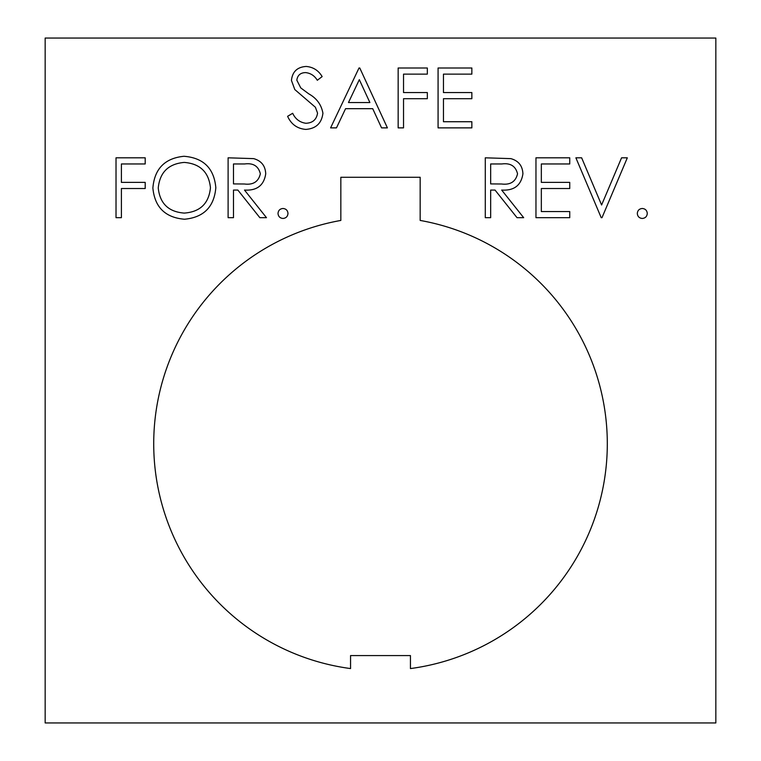 <?xml version="1.0" encoding="UTF-8"?>
<svg xmlns="http://www.w3.org/2000/svg" width="761" height="761" viewBox="0 0 761 761"><rect width="100%" height="100%" fill="white"/><g stroke="black" fill="none" stroke-linecap="round" stroke-linejoin="round"><path stroke-width="0.57" stroke-dasharray="3.81 2.85" d="M607.307 443.749A226.807 226.807 0 0 0 420.167 220.443L420.167 177.275L340.833 177.275L340.833 220.443A226.807 226.807 0 0 0 350.555 668.567L350.555 655.582L410.445 655.582L410.445 668.567A226.807 226.807 0 0 0 607.307 443.749M715.835 722.95L715.835 38.05L45.165 38.05L45.165 722.95L715.835 722.95M305.817 129.408C297.294 128.695 291.225 124.338 287.61 116.319L292.671 113.284C295.382 119.049 299.758 122.378 305.817 123.263C312.619 123.035 316.528 119.648 317.546 113.123L315.396 107.244L294.792 89.551L291.444 80.428C292.376 71.677 297.294 67.016 306.198 66.454C313.151 67.054 318.469 70.431 322.15 76.595L317.299 80.276C314.559 75.729 310.659 73.17 305.599 72.599C300.462 72.714 297.541 75.234 296.819 80.181L300.766 87.915L308.814 93.879C316.681 98.283 321.389 104.723 322.921 113.199C321.703 123.244 315.996 128.647 305.817 129.408M485.29 217.694L485.29 157.812L510.84 158.63C518.545 160.79 522.569 165.85 522.912 173.831C521.123 185.427 514.046 190.84 501.68 190.06L523.682 217.694L517.033 217.694L495.031 190.06L490.664 190.06L490.664 217.694L485.29 217.694M517.537 173.812C515.663 166.126 510.45 162.835 501.899 163.957L490.664 163.957L490.664 183.915L501.632 184C510.374 185.075 515.682 181.689 517.537 173.812M278.012 213.47C278.298 210.426 279.953 208.771 282.997 208.485C286.05 208.761 287.706 210.426 287.991 213.47C287.696 216.505 286.031 218.169 282.997 218.464C279.972 218.169 278.307 216.505 278.012 213.47M228.11 217.694L228.11 157.812L253.66 158.63C261.356 160.79 265.38 165.85 265.722 173.831C263.943 185.427 256.866 190.84 244.49 190.06L266.493 217.694L259.853 217.694L237.851 190.06L233.484 190.06L233.484 217.694L228.11 217.694M260.348 173.812C258.474 166.126 253.261 162.835 244.709 163.957L233.484 163.957L233.484 183.915L244.443 184C253.194 185.075 258.493 181.689 260.348 173.812M152.875 188.015C154.483 168.79 164.852 158.212 183.962 156.281C203.453 157.822 214.069 168.305 215.829 187.729C214.117 206.973 203.663 217.465 184.447 219.235C165.232 217.589 154.702 207.182 152.875 188.015M184.229 213.09C200.153 211.929 208.894 203.472 210.455 187.72C208.799 172.119 200.057 163.682 184.229 162.416C168.447 163.824 159.791 172.347 158.25 187.996C159.886 203.51 168.552 211.872 184.229 213.09M359.002 67.995L359.772 67.995L387.406 127.877L381.565 127.877L372.719 108.68L345.57 108.68L336.467 127.877L330.597 127.877L359.002 67.995M348.481 102.535L369.884 102.535L359.325 79.667L348.481 102.535M398.155 127.877L398.155 67.995L427.33 67.995L427.33 74.131L403.53 74.131L403.53 92.557L427.33 92.557L427.33 98.702L403.53 98.702L403.53 127.877L398.155 127.877M438.079 127.877L438.079 67.995L471.858 67.995L471.858 74.131L443.454 74.131L443.454 92.557L471.858 92.557L471.858 98.702L443.454 98.702L443.454 121.731L471.858 121.731L471.858 127.877L438.079 127.877M116.024 217.694L116.024 157.812L145.199 157.812L145.199 163.957L121.399 163.957L121.399 182.383L145.199 182.383L145.199 188.519L121.399 188.519L121.399 217.694L116.024 217.694M535.963 217.694L535.963 157.812L569.742 157.812L569.742 163.957L541.337 163.957L541.337 182.383L569.742 182.383L569.742 188.519L541.337 188.519L541.337 211.558L569.742 211.558L569.742 217.694L535.963 217.694M601.219 217.694L575.887 157.812L581.642 157.812L601.599 205.004L621.566 157.812L627.321 157.812L601.989 217.694L601.219 217.694M637.299 213.47C637.585 210.426 639.25 208.771 642.294 208.485C645.338 208.761 647.002 210.426 647.278 213.47C646.993 216.505 645.328 218.169 642.294 218.464C639.259 218.169 637.594 216.505 637.299 213.47"/><path stroke-width="1.14" d="M607.307 443.749A226.807 226.807 0 0 0 420.167 220.443L420.167 177.275L340.833 177.275L340.833 220.443A226.807 226.807 0 0 0 350.555 668.567L350.555 655.582L410.445 655.582L410.445 668.567A226.807 226.807 0 0 0 607.307 443.749M184.447 219.235C165.232 217.589 154.702 207.182 152.875 188.015C154.483 168.79 164.852 158.212 183.962 156.281C203.453 157.822 214.069 168.305 215.829 187.729C214.117 206.973 203.663 217.465 184.447 219.235M282.997 218.464C279.972 218.169 278.307 216.505 278.012 213.47C278.298 210.426 279.953 208.771 282.997 208.485C286.05 208.761 287.706 210.426 287.991 213.47C287.696 216.505 286.031 218.169 282.997 218.464M490.664 217.694L485.29 217.694L485.29 157.812L510.84 158.63C518.545 160.79 522.569 165.85 522.912 173.831C521.123 185.427 514.046 190.84 501.68 190.06L523.682 217.694L517.033 217.694L495.031 190.06L490.664 190.06L490.664 217.694M715.835 722.95L715.835 38.05L45.165 38.05L45.165 722.95L715.835 722.95M322.921 113.199C321.703 123.244 315.996 128.647 305.817 129.408C297.294 128.695 291.225 124.338 287.61 116.319L292.671 113.284C295.382 119.049 299.758 122.378 305.817 123.263C312.619 123.035 316.528 119.648 317.546 113.123L315.396 107.244L294.792 89.551L291.444 80.428C292.376 71.677 297.294 67.016 306.198 66.454C313.151 67.054 318.469 70.431 322.15 76.595L317.299 80.276C314.559 75.729 310.659 73.17 305.599 72.599C300.462 72.714 297.541 75.234 296.819 80.181L300.766 87.915L308.814 93.879C316.681 98.283 321.389 104.723 322.921 113.199M233.484 217.694L228.11 217.694L228.11 157.812L253.66 158.63C261.356 160.79 265.38 165.85 265.722 173.831C263.943 185.427 256.866 190.84 244.49 190.06L266.493 217.694L259.853 217.694L237.851 190.06L233.484 190.06L233.484 217.694M330.597 127.877L359.002 67.995L359.772 67.995L387.406 127.877L381.565 127.877L372.719 108.68L345.57 108.68L336.467 127.877L330.597 127.877M403.53 127.877L398.155 127.877L398.155 67.995L427.33 67.995L427.33 74.131L403.53 74.131L403.53 92.557L427.33 92.557L427.33 98.702L403.53 98.702L403.53 127.877M471.858 127.877L438.079 127.877L438.079 67.995L471.858 67.995L471.858 74.131L443.454 74.131L443.454 92.557L471.858 92.557L471.858 98.702L443.454 98.702L443.454 121.731L471.858 121.731L471.858 127.877M121.399 217.694L116.024 217.694L116.024 157.812L145.199 157.812L145.199 163.957L121.399 163.957L121.399 182.383L145.199 182.383L145.199 188.519L121.399 188.519L121.399 217.694M569.742 217.694L535.963 217.694L535.963 157.812L569.742 157.812L569.742 163.957L541.337 163.957L541.337 182.383L569.742 182.383L569.742 188.519L541.337 188.519L541.337 211.558L569.742 211.558L569.742 217.694M601.989 217.694L601.219 217.694L575.887 157.812L581.642 157.812L601.599 205.004L621.566 157.812L627.321 157.812L601.989 217.694M642.294 218.464C639.259 218.169 637.594 216.505 637.299 213.47C637.585 210.426 639.25 208.771 642.294 208.485C645.338 208.761 647.002 210.426 647.278 213.47C646.993 216.505 645.328 218.169 642.294 218.464M501.899 163.957L490.664 163.957L490.664 183.915L501.632 184C510.374 185.075 515.682 181.689 517.537 173.812C515.663 166.126 510.45 162.835 501.899 163.957M244.709 163.957L233.484 163.957L233.484 183.915L244.443 184C253.194 185.075 258.493 181.689 260.348 173.812C258.474 166.126 253.261 162.835 244.709 163.957M210.455 187.72C208.799 172.119 200.057 163.682 184.229 162.416C168.447 163.824 159.791 172.347 158.25 187.996C159.886 203.51 168.552 211.872 184.229 213.09C200.153 211.929 208.894 203.472 210.455 187.72M369.884 102.535L359.325 79.667L348.481 102.535L369.884 102.535"/></g></svg>
